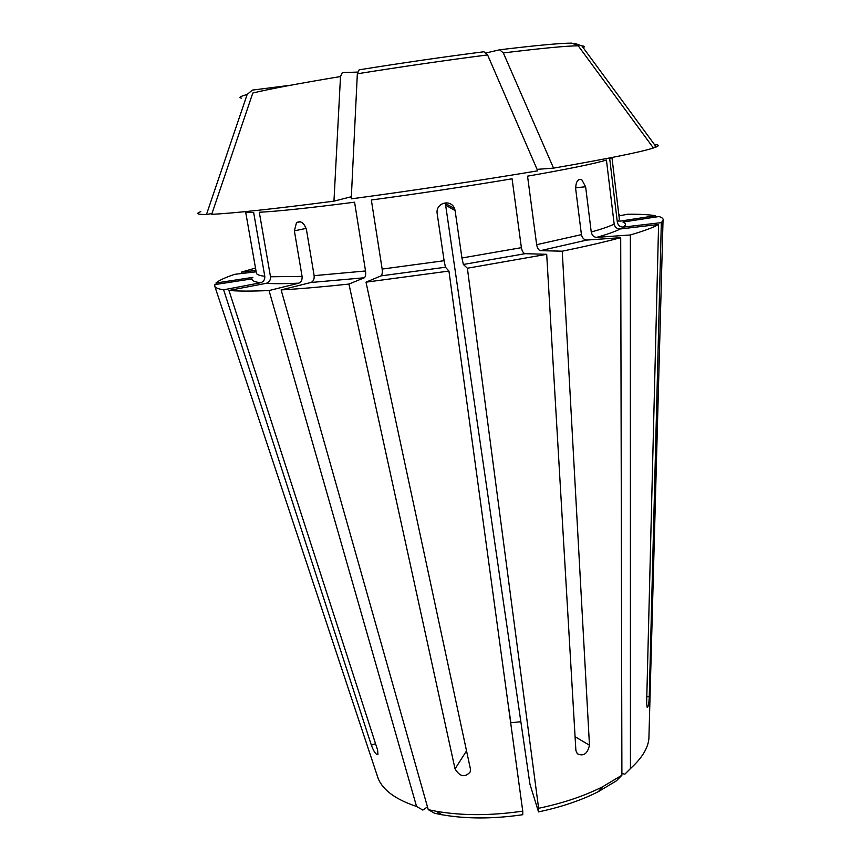<?xml version="1.0" encoding="UTF-8"?>
<svg xmlns="http://www.w3.org/2000/svg" width="861" height="861" viewBox="0 0 861 861"><rect width="100%" height="100%" fill="white"/><g stroke="black" fill="none" stroke-linecap="round" stroke-linejoin="round"><path stroke-width="1.29" d="M441.93 814.754C466.285 819.005 493.224 818.994 522.756 814.71L522.745 811.127C491.168 815.744 462.4 815.808 436.43 811.31L428.261 809.652L434.547 813.258L441.93 814.754L436.43 811.31M522.745 811.127L448.936 271.064L366.011 282.16L470.429 769.002L470.235 771.897C465.005 777.806 459.935 776.805 455.038 768.905L466.544 750.857M306.15 228.391L294.376 230.856L302.071 276.392L270.494 276.768L259.301 212.247C277.5 211.354 309.26 208.007 354.581 202.195L365.527 270.978C365.936 274.551 365.538 276.811 364.343 277.769L348.931 284.065L455.038 768.905M348.931 284.065C323.198 286.831 300.597 288.779 281.127 289.92L428.261 809.652M448.936 271.064L445.46 267.233L444.104 260.722L437.119 213.237C435.688 202.809 450.852 198.654 454.554 208.577L455.092 210.514L445.643 205.187L445.148 203.4M575.073 736.715L589.473 745.228C587.514 753.827 583.457 756.658 577.29 753.709L575.88 750.415L546.692 254.307L525.167 253.683C523.348 253.22 522.078 251.218 521.389 247.677L512.08 178.797C466.748 186.396 419.834 193.456 371.339 199.989L382.155 269.073C382.553 272.657 382.176 274.928 381.014 275.875L366.011 282.16M445.643 205.187L529.956 784.263L538.523 811.891C561.189 807.112 581.121 800.375 598.341 791.657L616.315 780.905L621.9 775.234L602.603 786.771C584.232 796.038 562.9 803.216 538.62 808.285L467.372 268.223L463.358 264.478L461.937 257.977L455.092 210.514M507.915 702.608L510.885 722.745L520.851 721.733M621.9 775.234L620.706 237.668C604.939 241.919 585.448 246.429 562.255 251.197L540.45 250.659C538.599 250.196 537.339 248.205 536.651 244.685L527.545 176.161C568.669 168.96 594.962 163.59 606.435 160.06L614.173 224.097C609.566 226.368 601.914 229.015 591.249 232.018L585.62 186.762L575.6 187.773M589.473 745.228L562.255 251.197M546.692 254.307L467.372 268.223M487.595 54.921L537.705 170.822C481.956 180.175 411.623 190.765 351.245 198.859L357.337 73.798L359.123 69.827C401.872 62.971 443.48 56.944 483.936 51.757L487.595 54.921C445.406 60.367 401.979 66.663 357.337 73.798M620.706 237.668L586.89 240.058C584.038 239.853 582.219 238.045 581.433 234.633L575.697 188.989C575.751 181.897 577.731 178.711 581.638 179.454L585.62 186.762M252.854 277.371L215.96 283.021L216.402 284.345M215.96 283.021C218.855 280.482 225.087 277.576 234.644 274.325L256.169 271.796M538.523 811.891L538.62 808.285M255.932 270.44L241.263 272.173L255.502 268.04M649.011 734.336L648.893 738.824C647.827 748.575 641.682 758.466 630.446 768.507L630.36 234.967L596.662 237.378C593.821 237.184 592.013 235.397 591.249 232.018M623.375 227.1C626.216 224.947 626.076 223.257 622.955 222.052L658.934 216.541C662.324 217.553 663.691 218.898 663.024 220.588L661.323 222.622L623.375 227.1C620.135 227.089 618.123 225.485 617.348 222.278L609.728 158.908L611.945 157.498L619.403 219.523L617.348 222.278M646.805 696.71L649.259 696.689L661.323 222.622M649.259 696.689C648.957 703.814 648.258 707.365 647.181 707.355L646.643 703.114L658.6 224.463C653.51 227.422 644.103 230.92 630.36 234.967M658.6 224.463L620.264 228.972C616.982 228.961 614.958 227.336 614.173 224.097M264.79 276.295C259.43 275.617 256.632 274.562 256.395 273.12L245.589 211.602C245.966 212.226 248.646 212.506 253.651 212.441L264.79 276.295C264.984 279.642 263.574 281.805 260.549 282.774L223.612 289.813C218.888 289.07 216.003 288.048 214.949 286.756L214.701 284.604L251.993 278.889C251.735 280.643 254.587 281.945 260.549 282.774M537.081 169.359L553.558 168.132L503.341 52.93L499.638 49.798L486.357 52.876M499.638 49.798C536.371 45.385 560.436 43.158 571.822 43.125L578.226 45.794L653.413 147.995C640.993 152.031 607.705 158.747 553.558 168.132M290.857 85.196L252.316 90.114L247.15 94.473L206.479 214.475C197.255 214.583 195.361 213.625 200.796 211.623M206.479 214.475L211.957 213.571M302.071 276.392C302.34 279.89 301.275 282.139 298.875 283.161L269.03 290.544L416.563 806.466C396.017 799.632 383.253 790.409 378.27 778.785L376.86 774.523M269.03 290.544C251.455 291.298 238.088 291.266 228.951 290.448L377.624 750.125L377.936 754.408C376.149 755.065 373.954 751.987 371.349 745.174L375.536 743.689M223.612 289.813L371.349 745.174M621.9 773.501L624.871 774.168L630.446 768.507M631.543 767.528L624.871 774.168M416.563 806.466L422.859 810.072L427.476 806.875M655.372 217.09L655.404 215.724L619.802 221.169M618.79 214.4L619.339 214.389L618.801 214.486M619.339 215.82L619.339 214.389M618.973 215.896L627.647 214.238C639.874 214.131 649.119 214.626 655.404 215.724M294.376 230.856L296.496 222.687C300.78 220.384 304.105 222.741 306.473 229.758L314.136 275.66C314.416 279.19 313.35 281.461 310.95 282.483L281.127 289.92M652.982 147.403L656.233 146.973L581.875 45.891L574.836 43.373M654.866 144.562C658.869 144.82 659.332 145.617 656.233 146.973M270.494 276.768C270.688 280.159 269.256 282.343 266.21 283.323L228.951 290.448M333.96 201.151C273.863 208.932 233.105 213.313 211.709 214.314L252.8 93.02C269.644 88.952 298.875 83.463 340.504 76.543L333.96 201.151L351.342 196.728M357.552 72.098L342.334 72.582L340.504 76.543M510.498 721.518L510.885 722.745M241.263 272.173L241.672 273.497M445.46 267.233L381.014 275.875M444.104 260.722L382.155 269.073M521.389 247.677L461.937 257.977M525.167 253.683L463.358 264.478M586.89 240.058L540.45 250.659M581.433 234.633L536.651 244.685M620.264 228.972C615.583 231.394 607.715 234.192 596.662 237.378M578.226 45.794C566.613 45.881 541.655 48.27 503.341 52.93M247.15 94.473C240.122 96.443 238.228 97.659 241.457 98.111M365.527 270.978L314.136 275.66M583.155 47.635C585.157 46.709 584.727 46.117 581.875 45.891M298.875 283.161C284.926 283.796 274.035 283.85 266.21 283.323M364.343 277.769L310.95 282.483M598.341 791.657L602.603 786.771M648.893 738.824L663.024 220.588M378.27 778.785L214.949 286.756M351.331 196.997L349.135 197.287M578.592 179.68L581.476 179.379M445.18 203.379L454.543 208.534M300.446 221.772L296.647 222.547"/></g></svg>

